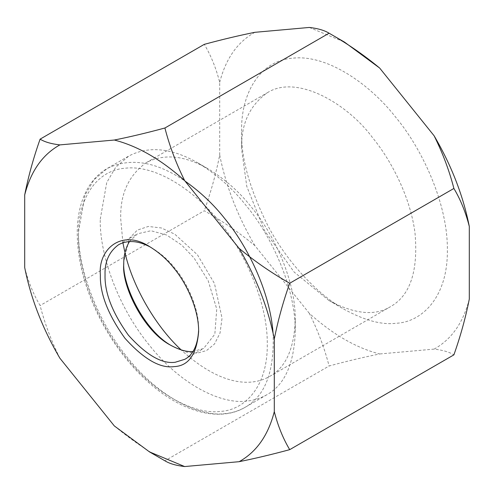<?xml version="1.0" encoding="UTF-8"?>
<svg xmlns="http://www.w3.org/2000/svg" width="494" height="494" viewBox="0 0 494 494"><rect width="100%" height="100%" fill="white"/><g stroke="black" fill="none" stroke-linecap="round" stroke-linejoin="round"><path stroke-width="0.37" stroke-dasharray="2.47 1.85" d="M114.33 425.939C130.163 439.049 147.027 450.664 164.91 460.797L329.09 366.005C346.973 361.163 363.837 357.15 379.67 353.97C356.223 347.955 332.777 334.413 309.33 313.357C317.926 330.647 324.515 348.196 329.09 366.005M59.873 358.193C51.277 340.903 44.688 323.354 40.107 305.545C33.456 294.412 28.319 281.741 24.7 267.544M469.3 299.068C463.218 322.767 451.491 339.44 434.127 349.104C442.723 350.104 449.312 352.018 453.893 354.859M309.33 313.357L254.867 245.611C239.034 232.501 222.177 220.886 204.294 210.753L40.107 305.545M254.867 245.611C237.503 215.897 225.783 185.682 219.7 154.962C216.082 173.338 210.944 191.938 204.294 210.753M219.7 154.962L219.7 82.35C216.082 68.153 210.944 55.489 204.294 44.349M219.7 82.35C225.783 58.656 237.503 41.978 254.867 32.314M309.33 27.448L344.503 42.101M434.127 349.104L379.67 353.97M241.634 131.318C240.64 97.071 257.522 60.608 293.066 58.144C328.078 54.303 371.173 85.413 395.935 117.535C421.685 148.249 447.904 203.374 447.366 250.1C447.904 297.444 421.685 322.298 395.935 323.274C381.881 325.071 364.739 320.476 344.497 309.491C317.42 294.344 287.471 262.487 268.551 226.974C249.779 189.69 240.806 157.802 241.634 131.318L241.634 149.33C240.862 124.531 249.377 105.704 267.192 92.835C296.431 73.878 347.226 103.302 372.532 137.641C391.199 160.322 410.489 197.199 415.016 233.1C418.344 271.008 410.211 295.505 390.606 306.595C375.113 316.234 354.544 314.196 328.899 300.482L294.078 272.009L264.469 230.482L246.79 186.429L241.634 149.33M150.682 247.247L151.837 247.895C161.044 253.533 168.849 260.449 175.24 268.65C186.954 282.624 198.884 307.7 198.637 328.961L198.625 330.288M129.459 241.56L137.468 233.816L150.948 230.741L166.583 234.99L181.576 244.968L193.963 257.843L208.196 280.74L216.743 309.04L214.841 334.191L203.652 348.449L192.944 351.512M122.907 242.758L120.734 219.132C119.962 194.333 128.483 175.5 146.292 162.637C164.039 153.387 184.602 155.425 207.993 168.744C225.165 179.248 239.714 192.147 251.631 207.443C273.478 233.495 295.721 280.259 295.27 319.902C294.189 348.838 285.668 367.672 269.705 376.397C249.137 388.185 217.984 383.628 181.137 349.882M124.97 252.601L124.642 251.211M123.759 264.111L123.759 261.412L129.428 238.225L137.301 230.118L148.33 226.456L161.365 227.962L174.79 234.175L197.47 254.824L214.482 283.55L222.041 318.155L220.034 333.042L214.482 344.028L206.523 350.573L197.47 353.105L186.3 352.111L171.714 345.825M123.772 262.783L123.759 261.412M100.27 219.132L106.723 182.582L115.695 167.262L128.823 156.011C148.651 145.681 171.628 147.953 197.761 162.835C216.946 174.573 233.199 188.986 246.518 206.072C270.928 235.181 295.776 287.428 295.27 331.715C294.06 364.047 284.544 385.085 266.711 394.836C260.221 398.46 253.49 400.535 246.518 401.072C223.047 404.419 182.2 386.734 149.015 344.781C115.33 303.544 99.325 250.507 100.27 219.132M78.521 235.292C77.607 203.868 93.1 170.411 125.711 168.158C157.833 164.632 197.372 193.173 220.089 222.646C243.721 250.822 267.773 301.402 267.279 344.269C267.773 387.71 243.721 410.514 220.089 411.409C197.372 414.651 157.833 397.528 125.711 356.915C93.1 317 77.607 265.661 78.521 235.292M273.059 333.03C274.584 371.34 265.216 396.126 244.962 407.396C238.472 411.014 231.742 413.089 224.77 413.626C201.299 416.979 160.451 399.288 127.273 357.335C93.582 316.098 77.577 263.061 78.521 231.686L84.974 195.136L93.953 179.816L107.075 168.565C129.959 157.222 155.937 161.39 185.009 181.07M149.503 246.549L151.843 247.902M198.637 331.659L198.637 328.961M328.899 300.482L344.497 309.491M118.745 244.623L137.468 233.816M184.935 359.255L203.652 348.449M146.292 162.637L267.192 92.835M269.705 376.397L390.606 306.595M170.56 345.17L172.9 346.522M197.767 162.841L207.999 168.75M295.27 331.715L295.27 319.902M266.711 394.836L244.962 407.396C219.12 422.71 180.359 411.626 147.089 381.028C130.367 365.745 115.979 347.412 103.925 326.015C86.481 294.313 77.583 263.469 77.231 233.489C77.243 215.853 80.713 200.873 87.636 188.56C92.594 179.884 99.078 173.221 107.075 168.565L128.823 156.011"/><path stroke-width="0.74" d="M274.3 411.65L274.3 339.038C268.217 308.318 256.497 278.103 239.133 248.389L184.67 180.643C161.223 159.587 137.777 146.045 114.33 140.03L59.873 144.896C42.509 154.56 30.782 171.233 24.7 194.932L24.7 267.544C30.782 298.265 42.509 328.479 59.873 358.193L114.33 425.939L149.497 451.899L184.67 466.552L239.133 461.686C254.966 458.506 271.824 454.492 289.706 449.651C283.056 438.511 277.918 425.847 274.3 411.65C268.217 435.344 256.497 452.022 239.133 461.686M100.362 274.923C97.917 249.365 121.573 228.531 149.497 246.549C159.167 252.459 167.355 259.727 174.067 268.335C186.374 283.006 198.897 309.343 198.637 331.659C196.729 354.389 188.541 366.042 174.067 366.616C160.136 368.58 143.76 359.119 124.933 338.248C108.013 314.653 99.825 293.547 100.362 274.923M184.67 466.552C176.074 465.552 169.485 463.631 164.91 460.797L149.497 451.899M24.7 194.932C28.319 176.556 33.456 157.957 40.107 139.141C44.688 141.982 51.277 143.896 59.873 144.896M114.33 140.03C130.163 136.85 147.027 132.837 164.91 127.995C169.485 145.804 176.074 163.353 184.67 180.643M239.133 248.389C254.966 261.499 271.824 273.114 289.706 283.247C283.056 302.062 277.918 320.662 274.3 339.038M40.107 139.141L204.294 44.349C222.177 39.508 239.034 35.494 254.867 32.314L309.33 27.448C317.926 28.448 324.515 30.369 329.09 33.203L344.503 42.101L379.67 68.061L434.127 135.807C451.491 165.521 463.218 195.735 469.3 226.456L469.3 299.068C465.681 317.444 460.544 336.044 453.893 354.859L289.706 449.651M379.67 68.061C363.837 54.951 346.973 43.336 329.09 33.203L164.91 127.995M434.127 135.807C442.723 153.097 449.312 170.646 453.893 188.455L289.706 283.247M469.3 226.456C465.681 212.259 460.544 199.588 453.893 188.455M198.625 330.288C197.767 345.09 193.203 354.748 184.935 359.255L175.24 362.25C161.97 364.115 146.372 355.112 128.44 335.228C112.329 312.764 104.53 292.658 105.043 274.923C104.623 261.622 109.193 251.52 118.745 244.623C127.897 239.8 138.542 240.677 150.682 247.247M192.944 351.512C186.72 352.043 179.26 349.931 170.56 345.17C143.964 331.622 121.438 285.767 123.759 264.111C123.593 255.775 125.495 248.254 129.459 241.56M181.137 349.882C153.758 324.441 132.028 284.112 124.97 252.601M124.642 251.211L122.907 242.758M171.714 345.825C144.748 331.221 122.098 285.47 123.772 262.783M185.009 181.07C200.447 192.012 213.704 204.535 224.77 218.626C247.031 245.499 269.959 290.947 273.059 333.03"/></g></svg>
